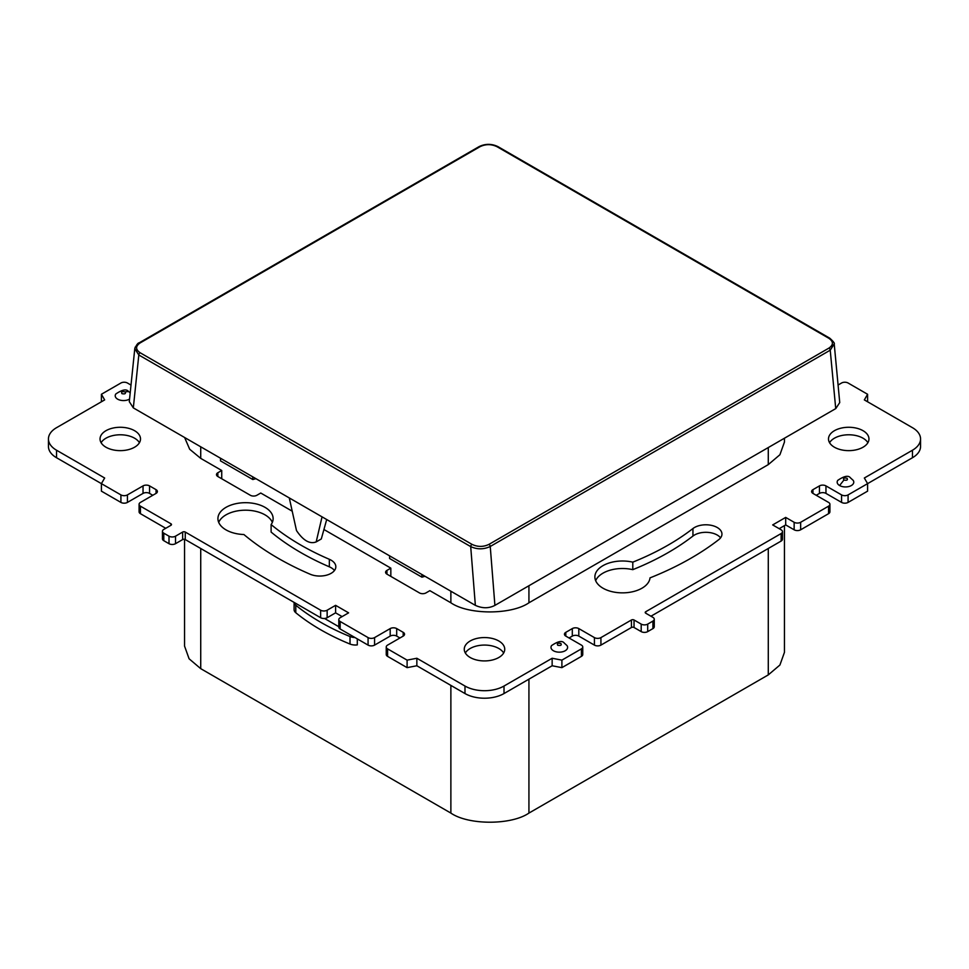 <?xml version="1.0" encoding="UTF-8"?>
<svg xmlns="http://www.w3.org/2000/svg" width="969" height="969" viewBox="0 0 969 969"><rect width="100%" height="100%" fill="white"/><g stroke="black" fill="none" stroke-linecap="round" stroke-linejoin="round"><path stroke-width="1.45" d="M479.134 146.585C485.384 143.618 491.646 143.63 497.921 146.61L497.921 146.61A1.841 1.066 120 0 0 497 146.694C491.344 144.006 485.687 143.993 480.055 146.67A1.841 1.066 60 0 0 479.134 146.585L139.148 342.869A1.841 1.066 60 0 1 140.069 342.965C135.442 346.212 135.454 349.482 140.117 352.74A1.841 1.066 120 0 0 138.809 354.981L133.322 407.888L475.355 605.359C482.296 608.508 488.788 608.532 494.844 605.419L835.787 408.579L839.735 402.559L834.236 344.177M133.322 407.888L129.289 401.626M835.787 408.579L494.905 605.383L490.241 546.48L830.227 350.184L834.164 344.043C834.939 343.511 833.485 341.572 829.803 338.217L829.803 338.217A1.841 1.066 120 0 0 828.895 338.314C833.558 341.585 833.57 344.855 828.931 348.101L488.945 544.384C483.325 547.061 477.681 547.061 472 544.36A1.841 1.066 120 0 0 470.704 546.601C477.232 549.58 483.737 549.544 490.241 546.48A1.841 1.066 -120 0 0 488.945 544.384M475.355 605.359L470.704 546.601L138.809 354.981L134.776 348.707L135.248 347.059M289.295 497.945L296.49 530.552C303.2 540.557 309.765 544.348 316.185 541.913L320.896 539.188M322.047 516.852L316.185 541.913L321.102 539.079M326.698 519.529L321.296 538.97M784.442 438.218L784.442 442.082L779.912 454.74L768.284 464.611L528.929 602.803C511.317 614.964 468.463 614.94 450.876 602.791L429.861 590.666L425.96 592.919A4.603 2.653 180 0 1 419.456 592.919L386.946 574.145A4.603 2.653 180 0 1 385.589 572.267A4.603 2.653 180 0 1 386.946 570.39L390.834 568.137L323.925 529.51M221.089 478.383L221.731 478.008L221.731 470.498L200.728 458.373L189.67 449.228L184.631 437.516M184.558 539.309L184.558 646.129L189.1 658.787L200.728 668.658L450.876 813.088C468.463 825.237 511.317 825.249 528.929 813.088L768.284 674.896L779.912 665.025L784.442 652.367L784.442 525.634M354.896 637.505A9.193 5.305 0 0 1 350.015 636.536A227.194 131.166 0 0 1 295.787 605.225A9.193 5.305 0 0 1 294.104 602.403L294.091 609.671A9.193 5.305 0 0 0 295.787 612.735A227.194 131.166 0 0 0 350.015 644.046A9.193 5.305 0 0 0 357.295 644.894L357.295 638.886M324.542 618.476L338.811 626.713M390.192 576.022L390.834 575.647L390.834 568.137M292.226 511.196L260.758 493.027L256.858 495.28A4.603 2.653 180 0 1 250.353 495.28L217.831 476.506A4.603 2.653 180 0 1 216.487 474.628A4.603 2.653 180 0 1 217.831 472.751L217.831 476.506M557.732 645.269C556.763 643.501 557.805 642.895 560.857 643.464C561.838 645.221 560.797 645.826 557.732 645.269M847.039 478.238C843.975 477.681 842.933 478.274 843.914 480.043C846.967 480.6 848.008 480.006 847.039 478.238M121.961 393.668C125.025 394.238 126.067 393.632 125.086 391.864C122.033 391.306 120.992 391.9 121.961 393.668M553.42 650.756A8.309 4.797 180 0 1 551.591 645.572C558.047 641.187 562.286 640.364 564.309 643.113L567.01 645.572A8.309 4.797 180 0 1 563.873 651.374A8.309 4.797 180 0 1 553.42 650.756M837.761 480.358A8.309 4.797 0 0 0 839.602 485.53A8.309 4.797 0 0 0 850.055 486.147A8.309 4.797 0 0 0 853.18 480.358L850.491 477.899C848.469 475.137 844.229 475.961 837.761 480.358M125.086 391.864L128.538 391.524C126.515 388.775 122.276 389.599 115.82 393.983A8.309 4.797 0 0 0 117.649 399.167A8.309 4.797 0 0 0 129.555 399.083M641.199 624.109L634.041 619.978L634.041 627.488L641.199 631.618L641.199 624.109A4.603 2.653 0 0 0 647.704 624.109L652.912 621.105A4.603 2.653 0 0 0 654.257 619.227A4.603 2.653 0 0 0 652.912 617.35L645.754 613.22A1.841 1.066 180 0 1 645.209 612.469A1.841 1.066 180 0 1 645.754 611.718L781.135 533.556A4.603 2.653 0 0 0 782.48 531.678A4.603 2.653 0 0 0 781.135 529.801L772.681 524.919L785.689 517.41L785.689 524.919L794.144 529.801L794.144 522.291L785.689 517.41M647.704 624.109L647.704 631.618A4.603 2.653 180 0 1 641.199 631.618M647.704 631.618L652.912 628.615L652.912 621.105M654.257 619.227L654.257 626.737A4.603 2.653 180 0 1 652.912 628.615M650.95 616.223L781.135 541.065A4.603 2.653 180 0 0 782.48 539.188L782.48 531.678M779.185 528.674L785.689 524.919M794.144 522.291A4.603 2.653 0 0 0 800.648 522.291L828.568 506.169L828.568 513.679L800.648 529.801A4.603 2.653 180 0 1 794.144 529.801M828.568 506.169A4.603 2.653 -0 0 0 829.912 504.292A4.603 2.653 -0 0 0 828.568 502.414L812.955 493.403A4.603 2.653 180 0 1 811.61 491.525A4.603 2.653 180 0 1 812.955 489.648L819.459 485.893A4.603 2.653 180 0 1 825.963 485.893L841.576 494.905A4.603 2.653 -0 0 0 848.081 494.905L867.594 483.64L864.336 478.008L912.471 450.222A27.592 15.928 -0 0 0 920.55 438.957A27.592 15.928 -0 0 0 912.471 427.692L864.336 399.906L867.594 394.274L848.081 383.009A4.603 2.653 -0 0 0 841.576 383.009L838.076 385.02M828.568 513.679A4.603 2.653 -0 0 0 829.912 511.802L829.912 504.292M841.576 494.905L841.576 502.414L825.963 493.403A4.603 2.653 -0 0 0 819.459 493.403L816.213 495.28M841.576 502.414A4.603 2.653 -0 0 0 848.081 502.414L867.594 491.15L867.594 483.64L912.471 457.731A27.592 15.928 -0 0 0 920.55 446.467L920.55 438.957M867.594 401.784L867.594 394.274M131.009 385.068L127.423 383.009A4.603 2.653 0 0 0 120.919 383.009L101.406 394.274L104.664 399.906L56.529 427.692A27.592 15.928 0 0 0 48.45 438.957A27.592 15.928 0 0 0 56.529 450.222L104.664 478.008L101.406 483.64L56.529 457.731L56.529 450.222M101.406 401.784L101.406 394.274M48.45 438.957L48.45 446.467A27.592 15.928 0 0 0 56.529 457.731M152.787 495.28L149.541 493.403A4.603 2.653 0 0 0 143.037 493.403L127.423 502.414A4.603 2.653 0 0 1 120.919 502.414L101.406 491.15L101.406 483.64L120.919 494.905A4.603 2.653 0 0 0 127.423 494.905L143.037 485.893A4.603 2.653 180 0 1 149.541 485.893L156.045 489.648A4.603 2.653 180 0 1 157.39 491.525A4.603 2.653 180 0 1 156.045 493.403L140.432 502.414A4.603 2.653 180 0 0 139.088 504.292A4.603 2.653 180 0 0 140.432 506.169L170.956 523.793A1.841 1.066 180 0 1 171.489 524.544A1.841 1.066 180 0 1 170.956 525.295L170.956 523.793M140.432 506.169L140.432 513.679A4.603 2.653 180 0 1 139.088 511.802L139.088 504.292M140.432 513.679L165.747 528.299M163.797 533.18L163.797 540.69L169.006 543.694L169.006 536.184L163.797 533.18A4.603 2.653 0 0 1 162.453 531.303A4.603 2.653 0 0 1 163.797 529.425L170.956 525.295M163.797 540.69A4.603 2.653 180 0 1 162.453 538.812L162.453 531.303M169.006 536.184A4.603 2.653 0 0 0 175.51 536.184L175.51 543.694A4.603 2.653 180 0 1 169.006 543.694M182.656 539.563L182.656 532.054A1.841 1.066 180 0 1 185.261 532.054L185.261 539.563A1.841 1.066 0 0 0 182.656 539.563L175.51 543.694M182.656 532.054L175.51 536.184M185.261 539.563L320.642 617.725A4.603 2.653 180 0 0 327.147 617.725L335.601 612.844L342.105 616.599M185.261 532.054L320.642 610.216A4.603 2.653 0 0 0 327.147 610.216L327.147 617.725M327.147 610.216L335.601 605.334L335.601 612.844M335.601 605.334L348.61 612.844L340.155 617.725A4.603 2.653 0 0 0 338.811 619.603A4.603 2.653 0 0 0 340.155 621.48L368.075 637.602A4.603 2.653 -0 0 0 374.579 637.602L390.192 628.59L390.192 636.1A4.603 2.653 180 0 1 396.696 636.1L399.943 637.977M368.075 637.602L368.075 645.112L340.155 628.99A4.603 2.653 180 0 1 338.811 627.113L338.811 619.603M368.075 645.112A4.603 2.653 -0 0 0 374.579 645.112L390.192 636.1M504.013 686.04L504.013 693.55L552.148 665.764L552.148 658.254L504.013 686.04A27.592 15.928 180 0 1 464.987 686.04L416.852 658.254L416.852 665.764L407.101 667.641L407.101 660.131L387.588 648.867A4.603 2.653 180 0 1 386.243 646.989A4.603 2.653 180 0 1 387.588 645.112L403.201 636.1A4.603 2.653 -0 0 0 404.545 634.223A4.603 2.653 -0 0 0 403.201 632.345L396.696 628.59A4.603 2.653 -0 0 0 390.192 628.59M407.101 667.641L387.588 656.376A4.603 2.653 180 0 1 386.243 654.499L386.243 646.989M416.852 658.254L407.101 660.131M416.852 665.764L464.987 693.55L464.987 686.04M504.013 693.55A27.592 15.928 180 0 1 464.987 693.55M600.925 637.602L600.925 645.112L631.449 627.488L631.449 619.978L600.925 637.602A4.603 2.653 180 0 1 594.421 637.602L578.808 628.59A4.603 2.653 -0 0 0 572.304 628.59L565.799 632.345A4.603 2.653 -0 0 0 564.455 634.223A4.603 2.653 -0 0 0 565.799 636.1L581.412 645.112A4.603 2.653 180 0 1 582.757 646.989L582.757 654.499A4.603 2.653 180 0 1 581.412 656.376L561.899 667.641L552.148 665.764M561.899 667.641L561.899 660.131L552.148 658.254M582.757 646.989A4.603 2.653 180 0 1 581.412 648.867L561.899 660.131M569.057 637.977L572.304 636.1A4.603 2.653 180 0 1 578.808 636.1L594.421 645.112L594.421 637.602M600.925 645.112A4.603 2.653 180 0 1 594.421 645.112M631.449 619.978A1.841 1.066 180 0 1 634.041 619.978M634.041 627.488A1.841 1.066 0 0 0 631.449 627.488M632.793 562.153A27.592 15.928 0 0 0 602.96 565.666A27.592 15.928 0 0 0 594.881 576.93A27.592 15.928 0 0 0 611.911 591.647A27.592 15.928 0 0 0 641.987 588.195A27.592 15.928 0 0 0 650.017 577.875A292.044 168.606 180 0 0 691.006 558.18A292.044 168.606 180 0 0 718.768 539.636A16.098 9.29 180 0 0 721.953 534.089A16.098 9.29 180 0 0 710.919 525.259A16.098 9.29 180 0 0 692.944 528.541A259.849 150.025 180 0 1 668.235 545.038A259.849 150.025 180 0 1 632.793 562.153L632.793 569.663A27.592 15.928 0 0 0 602.96 573.176A27.592 15.928 0 0 0 595.656 580.685M632.793 569.663A259.849 150.025 0 0 0 668.235 552.548A259.849 150.025 0 0 0 692.944 536.051A16.098 9.29 180 0 1 720.573 537.843M867.885 442.712A20.24 11.689 -0 0 0 863.04 438.206A20.24 11.689 -0 0 0 829.561 442.712M834.418 447.218A20.24 11.689 180 0 1 828.495 438.957A20.24 11.689 180 0 1 840.983 428.165A20.24 11.689 180 0 1 863.04 430.696A20.24 11.689 180 0 1 868.963 438.957A20.24 11.689 180 0 1 856.475 449.749A20.24 11.689 180 0 1 834.418 447.218M465.338 652.997A20.24 11.689 180 0 1 498.805 648.491A20.24 11.689 180 0 1 503.662 652.997M498.805 640.981A20.24 11.689 -0 0 0 476.76 638.45A20.24 11.689 -0 0 0 464.26 649.242A20.24 11.689 -0 0 0 470.195 657.503A20.24 11.689 -0 0 0 492.24 660.034A20.24 11.689 -0 0 0 504.74 649.242A20.24 11.689 -0 0 0 498.805 640.981M271.114 524.568A27.592 15.928 0 0 0 273.125 518.621A27.592 15.928 0 0 0 265.034 507.356A27.592 15.928 0 0 0 234.97 503.892A27.592 15.928 0 0 0 217.928 518.621A27.592 15.928 0 0 0 226.007 529.886A27.592 15.928 0 0 0 243.897 534.525A292.044 168.606 180 0 0 277.994 558.18A292.044 168.606 180 0 0 310.116 574.205A16.098 9.29 180 0 0 326.953 575.065A16.098 9.29 180 0 0 335.831 566.756A16.098 9.29 180 0 0 329.339 559.295A259.849 150.025 180 0 1 300.765 545.038A259.849 150.025 180 0 1 271.114 524.568L271.114 532.078A259.849 150.025 0 0 0 300.765 552.548A259.849 150.025 0 0 0 329.339 566.817A16.098 9.29 180 0 1 334.462 570.511M272.337 522.376A27.592 15.928 0 0 0 265.034 514.866A27.592 15.928 0 0 0 238.071 510.784A27.592 15.928 0 0 0 218.703 522.376M139.439 442.712A20.24 11.689 0 0 0 134.582 438.206A20.24 11.689 0 0 0 101.115 442.712M134.582 430.696A20.24 11.689 180 0 1 140.505 438.957A20.24 11.689 180 0 1 128.017 449.749A20.24 11.689 180 0 1 105.96 447.218A20.24 11.689 180 0 1 100.037 438.957A20.24 11.689 180 0 1 112.525 428.165A20.24 11.689 180 0 1 134.582 430.696M221.731 470.498L217.831 472.751M389.671 555.891L389.586 558.495L421.915 577.161L421.842 574.46M425.016 576.301L421.915 577.161M220.557 458.252L220.484 460.869L252.812 479.534L255.913 478.662M252.727 476.833L252.812 479.534M480.055 146.67L140.069 342.965M828.895 338.314L497 146.694M140.117 352.74L472 544.36M828.931 348.101A1.841 1.066 -120 0 1 830.227 350.184L835.726 408.603M528.929 585.736L528.929 602.803M450.876 591.223L450.876 602.791M768.284 447.545L768.284 464.611M200.728 446.806L200.728 458.373M528.929 679.172L528.929 813.088M450.876 685.41L450.876 813.088M768.284 548.49L768.284 674.896M200.728 548.49L200.728 668.658M843.914 480.043L839.602 485.53M645.754 611.718L645.754 613.22M781.135 533.556L781.135 541.065M800.648 529.801L800.648 522.291M812.955 489.648L812.955 493.403M819.459 485.893L819.459 493.403M825.963 485.893L825.963 493.403M848.081 502.414L848.081 494.905M912.471 450.222L912.471 457.731M120.919 502.414L120.919 494.905M127.423 502.414L127.423 494.905M143.037 485.893L143.037 493.403M149.541 485.893L149.541 493.403M156.045 489.648L156.045 493.403M320.642 610.216L320.642 617.725M340.155 628.99L340.155 621.48M374.579 645.112L374.579 637.602M396.696 628.59L396.696 636.1M403.201 632.345L403.201 636.1M387.588 656.376L387.588 648.867M581.412 656.376L581.412 648.867M565.799 632.345L565.799 636.1M572.304 628.59L572.304 636.1M578.808 628.59L578.808 636.1M692.944 528.541L692.944 536.051M329.339 559.295L329.339 566.817M386.946 570.39L386.946 574.145M350.015 636.536L350.015 644.046M295.787 605.225L295.787 612.735M134.776 348.707L129.277 401.747M139.148 342.869C138.034 342.844 136.605 344.71 134.861 348.465M829.803 338.217L497.921 146.61M130.209 392.784L128.538 391.524"/></g></svg>
